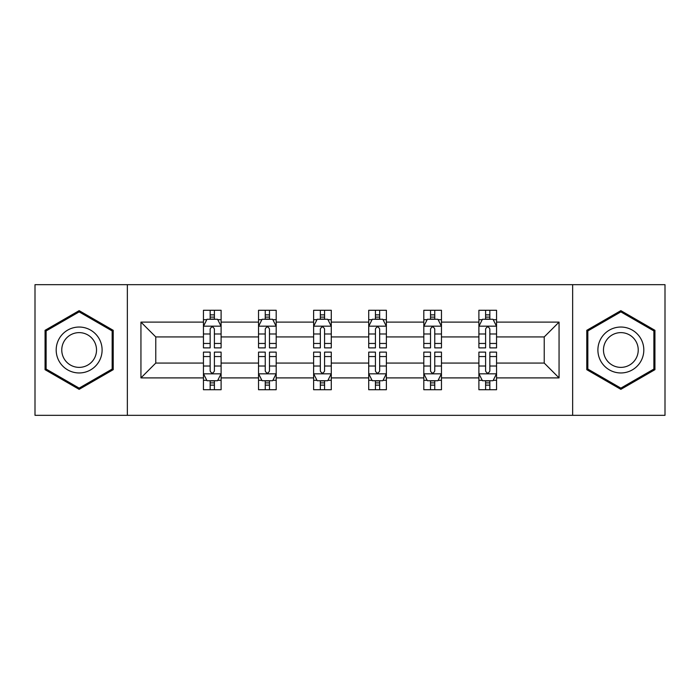 <?xml version="1.0" encoding="UTF-8"?>
<svg xmlns="http://www.w3.org/2000/svg" width="700" height="700" viewBox="0 0 700 700"><rect width="100%" height="100%" fill="white"/><g stroke="black" fill="none" stroke-linecap="round" stroke-linejoin="round"><path stroke-width="1.05" d="M572.653 284.672L35 284.672L35 415.328L665 415.328L665 284.672L572.653 284.672L572.653 415.328M496.554 377.895L496.554 363.064L544.224 363.064L559.055 377.895L496.554 377.895L496.554 389.725L489.843 389.725L489.843 380.721M127.347 415.328L127.347 284.672M478.896 377.895L441.464 377.895L441.464 363.064L478.896 363.064L478.896 389.725L496.554 389.725L496.554 380.301L493.238 380.301M441.464 377.895L441.464 389.725L434.752 389.725L434.752 380.721M423.806 377.895L386.374 377.895L386.374 363.064L423.806 363.064L423.806 389.725L441.464 389.725L441.464 380.301L438.148 380.301M386.374 377.895L386.374 389.725L379.662 389.725L379.662 380.721M368.716 377.895L331.284 377.895L331.284 363.064L368.716 363.064L368.716 389.725L386.374 389.725L386.374 380.301L383.058 380.301M331.284 377.895L331.284 389.725L324.572 389.725L324.572 380.721M313.626 377.895L276.194 377.895L276.194 363.064L313.626 363.064L313.626 389.725L331.284 389.725L331.284 380.301L327.967 380.301M276.194 377.895L276.194 389.725L269.483 389.725L269.483 380.721M258.536 377.895L221.104 377.895L221.104 363.064L258.536 363.064L258.536 389.725L276.194 389.725L276.194 380.301L272.877 380.301M221.104 377.895L221.104 389.725L214.393 389.725L214.393 380.721M203.446 377.895L140.945 377.895L140.945 322.105L203.446 322.105L203.446 336.936L155.776 336.936L155.776 363.064L203.446 363.064L203.446 389.725L221.104 389.725L221.104 380.301L217.787 380.301M206.763 319.699L203.446 319.699L203.446 310.275L203.446 322.105M210.157 319.279L210.157 310.275L203.446 310.275L221.104 310.275L221.104 322.105L258.536 322.105L258.536 310.275L276.194 310.275L276.194 322.105L313.626 322.105L313.626 310.275L331.284 310.275L331.284 322.105L368.716 322.105L368.716 310.275L386.374 310.275L386.374 322.105L423.806 322.105L423.806 310.275L441.464 310.275L441.464 322.105L478.896 322.105L478.896 310.275L496.554 310.275L496.554 322.105L559.055 322.105L559.055 377.895M478.896 322.105L478.896 336.936L441.464 336.936L441.464 322.105M423.806 322.105L423.806 336.936L386.374 336.936L386.374 322.105M368.716 322.105L368.716 336.936L331.284 336.936L331.284 322.105M313.626 322.105L313.626 336.936L276.194 336.936L276.194 322.105M258.536 322.105L258.536 336.936L221.104 336.936L221.104 322.105M140.945 322.105L155.776 336.936M544.224 363.064L544.224 336.936L496.554 336.936L496.554 322.105M485.608 319.104L489.843 319.104M430.517 319.104L434.752 319.104M375.428 319.104L379.662 319.104M320.338 319.104L324.572 319.104M265.248 319.104L269.483 319.104M210.157 319.104L214.393 319.104M210.157 380.896L214.393 380.896M265.248 380.896L269.483 380.896M320.338 380.896L324.572 380.896M375.428 380.896L379.662 380.896M430.517 380.896L434.752 380.896M485.608 380.896L489.843 380.896M155.776 363.064L140.945 377.895M559.055 322.105L544.224 336.936M113.216 330.321L79.144 310.651L45.062 330.321L45.062 369.679L79.144 389.349L113.216 369.679L113.216 330.321M586.784 330.321L586.784 369.679L620.856 389.349L654.938 369.679L654.938 330.321L620.856 310.651L586.784 330.321M214.393 314.86L210.157 314.86M203.446 343.455L203.446 347.882L210.157 347.882L210.157 343.455L203.446 343.455L203.446 336.936M221.104 336.936L221.104 347.882L214.393 347.882L214.393 328.991C212.984 326.27 211.575 326.27 210.157 328.991L210.157 343.455M217.787 319.699L221.104 319.699L221.104 310.275L214.393 310.275L214.393 319.279M221.104 326.34L217.569 319.279L206.981 319.279L203.446 326.34M210.157 385.14L214.393 385.14M221.104 356.545L221.104 352.118L214.393 352.118L214.393 356.545L221.104 356.545L221.104 363.064M203.446 363.064L203.446 352.118L210.157 352.118L210.157 371.009C211.566 373.73 212.984 373.73 214.393 371.009L214.393 356.545M206.763 380.301L203.446 380.301L203.446 389.725L210.157 389.725L210.157 380.721M203.446 373.66L206.981 380.721L217.569 380.721L221.104 373.66M269.483 314.86L265.248 314.86M261.852 319.699L258.536 319.699L258.536 310.275L265.248 310.275L265.248 319.279M258.536 343.455L258.536 347.882L265.248 347.882L265.248 343.455L258.536 343.455L258.536 336.936M276.194 336.936L276.194 347.882L269.483 347.882L269.483 328.991C268.074 326.27 266.665 326.27 265.248 328.991L265.248 343.455M272.877 319.699L276.194 319.699L276.194 310.275L269.483 310.275L269.483 319.279M276.194 326.34L272.659 319.279L262.071 319.279L258.536 326.34M324.572 314.86L320.338 314.86M316.942 319.699L313.626 319.699L313.626 310.275L320.338 310.275L320.338 319.279M313.626 343.455L313.626 347.882L320.338 347.882L320.338 343.455L313.626 343.455L313.626 336.936M331.284 336.936L331.284 347.882L324.572 347.882L324.572 328.991C323.164 326.27 321.755 326.27 320.338 328.991L320.338 343.455M327.967 319.699L331.284 319.699L331.284 310.275L324.572 310.275L324.572 319.279M331.284 326.34L327.749 319.279L317.161 319.279L313.626 326.34M265.248 385.14L269.483 385.14M276.194 356.545L276.194 352.118L269.483 352.118L269.483 356.545L276.194 356.545L276.194 363.064M258.536 363.064L258.536 352.118L265.248 352.118L265.248 371.009C266.656 373.73 268.074 373.73 269.483 371.009L269.483 356.545M261.852 380.301L258.536 380.301L258.536 389.725L265.248 389.725L265.248 380.721M258.536 373.66L262.071 380.721L272.659 380.721L276.194 373.66M320.338 385.14L324.572 385.14M331.284 356.545L331.284 352.118L324.572 352.118L324.572 356.545L331.284 356.545L331.284 363.064M313.626 363.064L313.626 352.118L320.338 352.118L320.338 371.009C321.746 373.73 323.164 373.73 324.572 371.009L324.572 356.545M316.942 380.301L313.626 380.301L313.626 389.725L320.338 389.725L320.338 380.721M313.626 373.66L317.161 380.721L327.749 380.721L331.284 373.66M59.264 338.52A22.951 22.951 0 0 0 67.664 369.88A22.951 22.951 0 0 0 99.024 361.48A22.951 22.951 0 0 0 90.624 330.12A22.951 22.951 0 0 0 59.264 338.52M64.094 341.311A17.377 17.377 0 0 0 70.455 365.05A17.377 17.377 0 0 0 94.194 358.689A17.377 17.377 0 0 0 87.832 334.95A17.377 17.377 0 0 0 64.094 341.311M112.157 330.934L112.157 369.066L79.144 388.124L46.121 369.066L46.121 330.934L79.144 311.876L112.157 330.934M600.976 338.52A22.951 22.951 0 0 0 609.376 369.88A22.951 22.951 0 0 0 640.736 361.48A22.951 22.951 0 0 0 632.336 330.12A22.951 22.951 0 0 0 600.976 338.52M605.806 341.311A17.377 17.377 0 0 0 612.168 365.05A17.377 17.377 0 0 0 635.906 358.689A17.377 17.377 0 0 0 629.545 334.95A17.377 17.377 0 0 0 605.806 341.311M653.879 330.934L653.879 369.066L620.856 388.124L587.843 369.066L587.843 330.934L620.856 311.876L653.879 330.934M379.662 314.86L375.428 314.86M372.033 319.699L368.716 319.699L368.716 310.275L375.428 310.275L375.428 319.279M368.716 343.455L368.716 347.882L375.428 347.882L375.428 343.455L368.716 343.455L368.716 336.936M386.374 336.936L386.374 347.882L379.662 347.882L379.662 328.991C378.254 326.27 376.836 326.27 375.428 328.991L375.428 343.455M383.058 319.699L386.374 319.699L386.374 310.275L379.662 310.275L379.662 319.279M386.374 326.34L382.839 319.279L372.251 319.279L368.716 326.34M375.428 385.14L379.662 385.14M386.374 356.545L386.374 352.118L379.662 352.118L379.662 356.545L386.374 356.545L386.374 363.064M368.716 363.064L368.716 352.118L375.428 352.118L375.428 371.009C376.836 373.73 378.245 373.73 379.662 371.009L379.662 356.545M372.033 380.301L368.716 380.301L368.716 389.725L375.428 389.725L375.428 380.721M368.716 373.66L372.251 380.721L382.839 380.721L386.374 373.66M434.752 314.86L430.517 314.86M427.123 319.699L423.806 319.699L423.806 310.275L430.517 310.275L430.517 319.279M423.806 343.455L423.806 347.882L430.517 347.882L430.517 343.455L423.806 343.455L423.806 336.936M441.464 336.936L441.464 347.882L434.752 347.882L434.752 328.991C433.344 326.27 431.926 326.27 430.517 328.991L430.517 343.455M438.148 319.699L441.464 319.699L441.464 310.275L434.752 310.275L434.752 319.279M441.464 326.34L437.929 319.279L427.341 319.279L423.806 326.34M430.517 385.14L434.752 385.14M441.464 356.545L441.464 352.118L434.752 352.118L434.752 356.545L441.464 356.545L441.464 363.064M423.806 363.064L423.806 352.118L430.517 352.118L430.517 371.009C431.926 373.73 433.335 373.73 434.752 371.009L434.752 356.545M427.123 380.301L423.806 380.301L423.806 389.725L430.517 389.725L430.517 380.721M423.806 373.66L427.341 380.721L437.929 380.721L441.464 373.66M489.843 314.86L485.608 314.86M482.213 319.699L478.896 319.699L478.896 310.275L485.608 310.275L485.608 319.279M478.896 343.455L478.896 347.882L485.608 347.882L485.608 343.455L478.896 343.455L478.896 336.936M496.554 336.936L496.554 347.882L489.843 347.882L489.843 328.991C488.434 326.27 487.016 326.27 485.608 328.991L485.608 343.455M493.238 319.699L496.554 319.699L496.554 310.275L489.843 310.275L489.843 319.279M496.554 326.34L493.019 319.279L482.431 319.279L478.896 326.34M485.608 385.14L489.843 385.14M496.554 356.545L496.554 352.118L489.843 352.118L489.843 356.545L496.554 356.545L496.554 363.064M478.896 363.064L478.896 352.118L485.608 352.118L485.608 371.009C487.016 373.73 488.425 373.73 489.843 371.009L489.843 356.545M482.213 380.301L478.896 380.301L478.896 389.725L485.608 389.725L485.608 380.721M478.896 373.66L482.431 380.721L493.019 380.721L496.554 373.66M221.016 326.165L203.534 326.165M221.104 343.455L214.393 343.455M210.157 333.988L203.446 333.988M221.104 333.988L214.393 333.988M214.393 317.109L210.157 317.109M203.534 373.835L221.016 373.835M203.446 356.545L210.157 356.545M214.393 366.012L221.104 366.012M203.446 366.012L210.157 366.012M210.157 382.891L214.393 382.891M276.106 326.165L258.624 326.165M276.194 343.455L269.483 343.455M265.248 333.988L258.536 333.988M276.194 333.988L269.483 333.988M269.483 317.109L265.248 317.109M331.196 326.165L313.714 326.165M331.284 343.455L324.572 343.455M320.338 333.988L313.626 333.988M331.284 333.988L324.572 333.988M324.572 317.109L320.338 317.109M258.624 373.835L276.106 373.835M258.536 356.545L265.248 356.545M269.483 366.012L276.194 366.012M258.536 366.012L265.248 366.012M265.248 382.891L269.483 382.891M313.714 373.835L331.196 373.835M313.626 356.545L320.338 356.545M324.572 366.012L331.284 366.012M313.626 366.012L320.338 366.012M320.338 382.891L324.572 382.891M386.286 326.165L368.804 326.165M386.374 343.455L379.662 343.455M375.428 333.988L368.716 333.988M386.374 333.988L379.662 333.988M379.662 317.109L375.428 317.109M368.804 373.835L386.286 373.835M368.716 356.545L375.428 356.545M379.662 366.012L386.374 366.012M368.716 366.012L375.428 366.012M375.428 382.891L379.662 382.891M441.376 326.165L423.894 326.165M441.464 343.455L434.752 343.455M430.517 333.988L423.806 333.988M441.464 333.988L434.752 333.988M434.752 317.109L430.517 317.109M423.894 373.835L441.376 373.835M423.806 356.545L430.517 356.545M434.752 366.012L441.464 366.012M423.806 366.012L430.517 366.012M430.517 382.891L434.752 382.891M496.466 326.165L478.984 326.165M496.554 343.455L489.843 343.455M485.608 333.988L478.896 333.988M496.554 333.988L489.843 333.988M489.843 317.109L485.608 317.109M478.984 373.835L496.466 373.835M478.896 356.545L485.608 356.545M489.843 366.012L496.554 366.012M478.896 366.012L485.608 366.012M485.608 382.891L489.843 382.891"/></g></svg>
